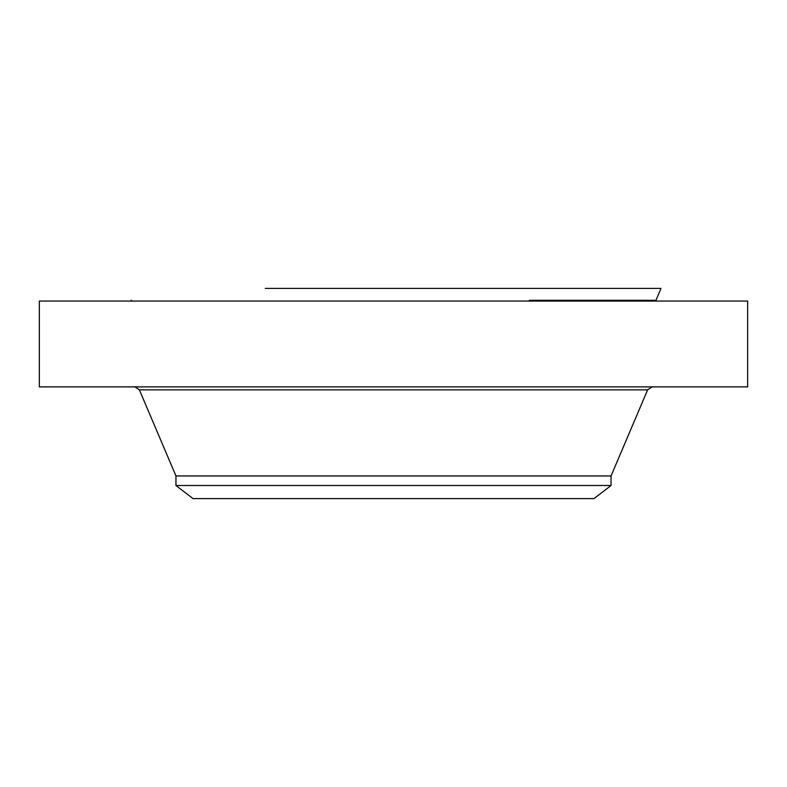 <?xml version="1.0" encoding="UTF-8"?>
<svg xmlns="http://www.w3.org/2000/svg" width="787" height="787" viewBox="0 0 787 787"><rect width="100%" height="100%" fill="white"/><g stroke="black" fill="none" stroke-linecap="round" stroke-linejoin="round"><path stroke-width="1.18" d="M39.35 301.077L747.65 301.077L747.65 386.879L39.35 386.879L39.35 301.077M175.954 485.51L611.046 485.51L593.998 498.594L193.002 498.594L175.954 485.51L175.954 475.948L611.046 475.948L647.632 389.84L652.108 386.879M265.249 288.406L661.011 288.406L655.964 300.309L529.326 300.309M175.954 475.948L139.368 389.84L647.632 389.84M139.368 389.84L134.892 386.879M611.046 485.51L611.046 475.948M131.035 300.309L132.196 301.077M655.964 300.309L654.804 301.077"/></g></svg>
